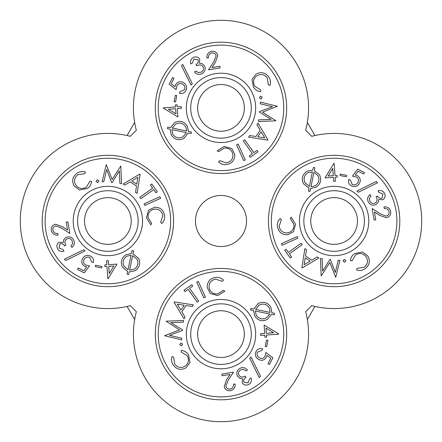 <?xml version="1.0" encoding="UTF-8"?>
<svg xmlns="http://www.w3.org/2000/svg" width="442" height="442" viewBox="0 0 442 442"><rect width="100%" height="100%" fill="white"/><g stroke="black" fill="none" stroke-linecap="round" stroke-linejoin="round"><path stroke-width="0.66" d="M333.268 175.645L332.776 168.385L328.146 175.999L333.268 175.645M226.586 379.739L230.055 374.424L222.166 375.761L221.89 374.114L233.498 372.147L228.16 380.308L225.873 386.17C226.497 388.314 227.934 389.28 230.177 389.071C232.586 388.396 233.674 386.789 233.442 384.236L235.078 383.96C235.376 387.54 233.801 389.789 230.359 390.706C227.116 391.032 225.072 389.629 224.221 386.485L226.586 379.739M108.616 264.681L116.942 264.117L108.174 278.587L107.815 278.615L106.992 266.471L104.881 266.614L104.771 264.946L106.876 264.802L106.599 260.752L108.34 260.636L108.616 264.681M183.988 290.223L191.773 284.698L192.756 286.073L189.59 288.322L198.696 301.135L197.248 302.162L188.143 289.35L184.966 291.604L183.988 290.223M248.017 382.949L249.603 378.893L251.167 378.032C251.951 380.766 251.178 382.899 248.84 384.441C246.188 385.711 243.995 385.203 242.255 382.905L242.503 378.683L239.967 378.369L237.465 376.192C236.105 372.893 236.934 370.286 239.956 368.363C242.885 366.971 245.382 367.545 247.454 370.087L245.956 370.91L243.636 369.379L240.752 369.86C238.619 371.153 238 372.943 238.907 375.236C240.652 377.324 242.763 377.617 245.233 376.114L246.006 377.518C244.012 378.523 243.299 380.032 243.857 382.037L248.017 382.949M182.612 329.936L182.568 330.367L169.518 335.312L181.789 338.229L181.618 339.892L164.606 335.721L179.496 329.837L166.054 321.196L183.563 320.444L183.391 322.146L170.877 322.605L182.612 329.936M219.834 66.239L220.11 67.886L208.502 69.853L213.84 61.692L216.127 55.83C215.503 53.686 214.066 52.72 211.823 52.929C209.414 53.604 208.326 55.211 208.558 57.764L206.922 58.04C206.624 54.46 208.199 52.211 211.641 51.294C214.884 50.968 216.928 52.371 217.779 55.515L215.414 62.261L211.945 67.576L219.834 66.239M322.605 271.123L329.936 259.388L330.367 259.432L335.312 272.482L338.229 260.211L339.892 260.382L335.721 277.394L329.837 262.504L321.196 275.946L320.444 258.437L322.146 258.609L322.605 271.123M389.071 211.823C388.396 209.414 386.789 208.326 384.236 208.558L383.96 206.922C387.54 206.624 389.789 208.199 390.706 211.641C391.032 214.884 389.629 216.928 386.485 217.779L379.739 215.414L374.424 211.945L375.761 219.834L374.114 220.11L372.147 208.502L380.308 213.84L386.17 216.127C388.314 215.503 389.28 214.066 389.071 211.823M139.755 174.098L140.108 174.336L137.119 193.397L135.561 192.353L136.49 186.043L130.235 181.839L124.755 185.088L123.141 184.005L139.755 174.098M136.793 184.209L137.86 177.292L131.832 180.877L136.793 184.209M334.124 186.331A34.669 34.669 0 0 1 364.147 238.332A34.669 34.669 0 0 1 304.102 238.332A34.669 34.669 0 0 1 334.124 186.331M334.124 190.712A30.288 30.288 0 0 1 364.412 221A30.288 30.288 0 0 1 334.124 251.288A30.288 30.288 0 0 1 303.836 221A30.288 30.288 0 0 1 334.124 190.712M107.876 255.669A34.669 34.669 0 0 1 77.853 203.668A34.669 34.669 0 0 1 137.898 203.668A34.669 34.669 0 0 1 107.876 255.669M107.876 251.288A30.288 30.288 0 0 1 81.648 205.856A30.288 30.288 0 0 1 134.108 205.856A30.288 30.288 0 0 1 107.876 251.288M358.213 171.231L355.302 175.06L357.274 175.689C360.202 177.513 360.97 180.016 359.578 183.198C357.622 186.447 354.904 187.347 351.423 185.894C348.86 184.397 347.981 182.22 348.793 179.358L350.384 180.165L352.246 184.496C354.749 185.391 356.672 184.673 358.02 182.331C358.992 180.01 358.379 178.22 356.18 176.966L352.44 176.109L357.771 169.153L364.473 172.557L363.727 174.032L358.213 171.231M274.222 314.903L271.504 314.345L267.139 319.544C261.979 321.787 257.835 320.572 254.702 315.892L253.559 310.615L250.603 310.008L250.907 308.4L253.857 309.013L258.272 303.45C263.465 301.179 267.642 302.394 270.791 307.096L271.902 312.803L274.526 313.312L274.222 314.903M196.767 65.886L195.994 64.482C197.988 63.477 198.701 61.968 198.143 59.963L193.983 59.051L192.397 63.107L190.833 63.968C190.049 61.234 190.822 59.101 193.16 57.559C195.812 56.289 198.005 56.797 199.745 59.095L199.497 63.316L202.033 63.631L204.535 65.808C205.895 69.107 205.066 71.715 202.044 73.637C199.115 75.029 196.618 74.455 194.546 71.913L196.044 71.09L198.364 72.621L201.248 72.14C203.381 70.847 204 69.057 203.093 66.764C201.348 64.676 199.237 64.383 196.767 65.886M65.709 260.531L64.394 259.261L83.726 249.702L85.03 250.962L65.709 260.531M278.587 333.826L278.615 334.185L266.471 335.008L266.614 337.119L264.946 337.229L264.802 335.124L260.752 335.401L260.636 333.66L264.681 333.384L264.117 325.058L278.587 333.826M259.404 97.92L260.443 96.135L262.233 97.163L261.194 98.942L259.404 97.92M93.207 262.642L91.616 261.835L89.754 257.504C87.251 256.609 85.328 257.327 83.98 259.669C83.008 261.99 83.621 263.78 85.82 265.034L89.56 265.891L84.229 272.847L77.527 269.443L78.273 267.968L83.787 270.769L86.698 266.94L84.726 266.311C81.798 264.487 81.03 261.984 82.422 258.802C84.378 255.553 87.096 254.653 90.577 256.106C93.14 257.603 94.019 259.78 93.207 262.642M193.397 304.881L192.353 306.439L186.043 305.51L181.839 311.765L185.088 317.245L184.005 318.859L174.098 302.245L174.336 301.892L193.397 304.881M152.65 188.143L150.396 184.966L151.777 183.988L157.302 191.773L155.927 192.756L153.678 189.59L140.865 198.696L139.838 197.248L152.65 188.143M159.888 196.751L160.601 198.331L144.794 205.431L144.081 203.856L159.888 196.751M377.606 182.739L358.274 192.298L356.97 191.038L376.291 181.469L377.606 182.739M163.385 107.815L175.529 106.992L175.386 104.881L177.054 104.771L177.198 106.876L181.248 106.599L181.364 108.34L177.319 108.616L177.883 116.942L163.413 108.174L163.385 107.815M231.768 148.545L234.735 154.413C234.89 160.081 232.16 163.463 226.553 164.551C223.431 164.965 220.762 164.07 218.541 161.871L219.762 160.656L226.315 162.855C230.868 161.905 233.067 159.114 232.901 154.49C231.884 149.926 229.033 147.788 224.337 148.076L218.63 151.678L217.144 150.816L224.238 146.429L231.768 148.545M179.767 344.837L180.806 343.058L182.596 344.08L181.557 345.865L179.767 344.837M97.163 179.767L98.942 180.806L97.92 182.596L96.135 181.557L97.163 179.767M103.771 181.789L102.108 181.618L106.279 164.606L112.163 179.496L120.804 166.054L121.556 183.563L119.854 183.391L119.395 170.877L112.064 182.612L111.633 182.568L106.688 169.518L103.771 181.789M370.91 196.044L369.379 198.364L369.86 201.248C371.153 203.381 372.943 204 375.236 203.093C377.324 201.348 377.617 199.237 376.114 196.767L377.518 195.994C378.523 197.988 380.032 198.701 382.037 198.143L382.949 193.983L378.893 192.397L378.032 190.833C380.766 190.049 382.899 190.822 384.441 193.16C385.711 195.812 385.203 198.005 382.905 199.745L378.683 199.497L378.369 202.033L376.192 204.535C372.893 205.895 370.286 205.066 368.363 202.044C366.971 199.115 367.545 196.618 370.087 194.546L370.91 196.044M362.473 252.006L367.794 255.94C370.49 260.962 369.567 265.228 365.026 268.742C362.407 270.521 359.6 270.924 356.611 269.952L357.169 268.305L364.037 267.322C367.7 264.41 368.413 260.913 366.175 256.841C363.208 253.2 359.678 252.564 355.595 254.94L352.092 260.758L350.362 260.658C350.71 257.598 352.175 255.216 354.755 253.509L362.473 252.006M309.013 188.143L303.45 183.728C301.179 178.535 302.394 174.358 307.096 171.209L312.803 170.098L313.312 167.474L314.903 167.778L314.345 170.496L319.544 174.861C321.787 180.021 320.572 184.165 315.892 187.297L310.615 188.441L310.008 191.397L308.4 191.093L309.013 188.143M267.322 77.963C264.41 74.3 260.913 73.587 256.841 75.825C253.2 78.792 252.564 82.323 254.94 86.405L260.758 89.908L260.658 91.638C257.598 91.29 255.216 89.825 253.509 87.245L252.006 79.527L255.94 74.206C260.962 71.51 265.228 72.433 268.742 76.974C270.521 79.593 270.924 82.4 269.952 85.389L268.305 84.831L267.322 77.963M250.962 356.97L260.531 376.291L259.261 377.606L249.702 358.274L250.962 356.97M236.569 144.794L238.144 144.081L245.249 159.888L243.669 160.601L236.569 144.794M188.441 131.385L191.397 131.992L191.093 133.6L188.143 132.987L183.728 138.55C178.535 140.821 174.358 139.606 171.209 134.904L170.098 129.197L167.474 128.688L167.778 127.097L170.496 127.655L174.861 122.456C180.021 120.213 184.165 121.428 187.297 126.108L188.441 131.385M221 357.479A23.354 23.354 0 0 0 241.227 322.445A23.354 23.354 0 0 0 200.773 322.445A23.354 23.354 0 0 0 221 357.479M340.025 175.491L340.318 174.076L346.71 175.375L346.423 176.789L340.025 175.491M175.723 124.036L172.258 128.02L186.712 131.014L185.833 126.976C183.286 123.158 179.916 122.18 175.723 124.036M305.052 182.872L309.372 186.413L312.406 171.877L307.886 172.728C304.135 175.325 303.19 178.701 305.052 182.872M253.857 152.65L257.034 150.396L258.012 151.777L250.227 157.302L249.244 155.927L252.41 153.678L243.304 140.865L244.752 139.838L253.857 152.65M210.232 293.455L207.265 287.587C207.11 281.919 209.84 278.537 215.447 277.449C218.569 277.035 221.238 277.93 223.459 280.129L222.238 281.344L215.685 279.145C211.132 280.095 208.933 282.886 209.099 287.51C210.116 292.074 212.967 294.212 217.663 293.924L223.37 290.322L224.856 291.184L217.762 295.571L210.232 293.455M58.04 235.078C54.46 235.376 52.211 233.801 51.294 230.359C50.968 227.116 52.371 225.072 55.515 224.221L62.261 226.586L67.576 230.055L66.239 222.166L67.886 221.89L69.853 233.498L61.692 228.16L55.83 225.873C53.686 226.497 52.72 227.934 52.929 230.177C53.604 232.586 55.211 233.674 57.764 233.442L58.04 235.078M271.123 119.395L259.388 112.064L259.432 111.633L272.482 106.688L260.211 103.771L260.382 102.108L277.394 106.279L262.504 112.163L275.946 120.804L258.437 121.556L258.609 119.854L271.123 119.395M290.223 258.012L284.698 250.227L286.073 249.244L288.322 252.41L301.135 243.304L302.162 244.752L289.35 253.857L291.604 257.034L290.223 258.012M314.931 306.45L307.361 319.56M307.361 122.44L314.931 135.55M127.069 135.55L134.639 122.44M134.639 319.56L127.069 306.45M305.66 130.302A124.069 124.069 0 0 1 311.698 136.34A87.582 87.582 0 0 1 421.701 221A87.582 87.582 0 0 1 311.698 305.66A124.069 124.069 0 0 1 305.66 311.698A87.582 87.582 0 0 1 221 421.701A87.582 87.582 0 0 1 136.34 311.698A124.069 124.069 0 0 1 130.302 305.66A87.582 87.582 0 0 1 20.299 221A87.582 87.582 0 0 1 130.302 136.34A124.069 124.069 0 0 1 136.34 130.302A87.582 87.582 0 0 1 221 20.299A87.582 87.582 0 0 1 305.66 130.302M186.06 367.794C181.038 370.49 176.772 369.567 173.258 365.026C171.479 362.407 171.076 359.6 172.048 356.611L173.695 357.169L174.678 364.037C177.59 367.7 181.087 368.413 185.159 366.175C188.8 363.208 189.436 359.678 187.06 355.595L181.242 352.092L181.342 350.362C184.402 350.71 186.784 352.175 188.491 354.755L189.994 362.473L186.06 367.794M169.153 84.229L172.557 77.527L174.032 78.273L171.231 83.787L175.06 86.698L175.689 84.726C177.513 81.798 180.016 81.03 183.198 82.422C186.447 84.378 187.347 87.096 185.894 90.577C184.397 93.14 182.22 94.019 179.358 93.207L180.165 91.616L184.496 89.754C185.391 87.251 184.673 85.328 182.331 83.98C180.01 83.008 178.22 83.621 176.966 85.82L176.109 89.56L169.153 84.229M267.902 139.755L267.664 140.108L248.603 137.119L249.647 135.561L255.957 136.49L260.161 130.235L256.913 124.755L257.995 123.141L267.902 139.755M257.791 136.793L264.708 137.86L261.123 131.832L257.791 136.793M131.014 255.288L126.976 256.167C123.158 258.714 122.18 262.084 124.036 266.277L128.02 269.742L131.014 255.288M101.975 266.509L101.682 267.924L95.29 266.625L95.577 265.211L101.975 266.509M287.51 232.901C292.074 231.884 294.212 229.033 293.924 224.337L290.322 218.63L291.184 217.144L295.571 224.238L293.455 231.768L287.587 234.735C281.919 234.89 278.537 232.16 277.449 226.553C277.035 223.431 277.93 220.762 280.129 218.541L281.344 219.762L279.145 226.315C280.095 230.868 282.886 233.067 287.51 232.901M265.211 346.423L266.509 340.025L267.924 340.318L266.625 346.71L265.211 346.423M107.876 283.764A62.764 62.764 0 0 1 53.521 189.618A62.764 62.764 0 0 1 162.231 189.618A62.764 62.764 0 0 1 107.876 283.764M198.331 281.399L205.431 297.206L203.856 297.919L196.751 282.112L198.331 281.399M59.963 243.857L59.051 248.017L63.107 249.603L63.968 251.167C61.234 251.951 59.101 251.178 57.559 248.84C56.289 246.188 56.797 243.995 59.095 242.255L63.316 242.503L63.631 239.967L65.808 237.465C69.107 236.105 71.715 236.934 73.637 239.956C75.029 242.885 74.455 245.382 71.913 247.454L71.09 245.956L72.621 243.636L72.14 240.752C70.847 238.619 69.057 238 66.764 238.907C64.676 240.652 64.383 242.763 65.886 245.233L64.482 246.006C63.477 244.012 61.968 243.299 59.963 243.857M75.825 185.159C78.792 188.8 82.323 189.436 86.405 187.06L89.908 181.242L91.638 181.342C91.29 184.402 89.825 186.784 87.245 188.491L79.527 189.994L74.206 186.06C71.51 181.038 72.433 176.772 76.974 173.258C79.593 171.479 82.4 171.076 85.389 172.048L84.831 173.695L77.963 174.678C74.3 177.59 73.587 181.087 75.825 185.159M265.891 352.44L272.847 357.771L269.443 364.473L267.968 363.727L270.769 358.213L266.94 355.302L266.311 357.274C264.487 360.202 261.984 360.97 258.802 359.578C255.553 357.622 254.653 354.904 256.106 351.423C257.603 348.86 259.78 347.981 262.642 348.793L261.835 350.384L257.504 352.246C256.609 354.749 257.327 356.672 259.669 358.02C261.99 358.992 263.78 358.379 265.034 356.18L265.891 352.44M334.124 155.313A65.687 65.687 0 0 1 391.01 253.841A65.687 65.687 0 0 1 277.239 253.841A65.687 65.687 0 0 1 334.124 155.313M175.491 101.975L174.076 101.682L175.375 95.29L176.789 95.577L175.491 101.975M251.288 334.124A30.288 30.288 0 0 1 221 364.412A30.288 30.288 0 0 1 190.712 334.124A30.288 30.288 0 0 1 221 303.836A30.288 30.288 0 0 1 251.288 334.124M184.209 305.207L177.292 304.14L180.877 310.168L184.209 305.207M301.892 267.664L304.881 248.603L306.439 249.647L305.51 255.957L311.765 260.161L317.245 256.913L318.859 257.995L302.245 267.902L301.892 267.664M161.871 223.459L160.656 222.238L162.855 215.685C161.905 211.132 159.114 208.933 154.49 209.099C149.926 210.116 147.788 212.967 148.076 217.663L151.678 223.37L150.816 224.856L146.429 217.762L148.545 210.232L154.413 207.265C160.081 207.11 163.463 209.84 164.551 215.447C164.965 218.569 164.07 221.238 161.871 223.459M113.854 266.001L108.732 266.355L109.224 273.615L113.854 266.001M255.669 334.124A34.669 34.669 0 0 1 203.668 364.147A34.669 34.669 0 0 1 203.668 304.102A34.669 34.669 0 0 1 255.669 334.124M266.001 328.146L266.355 333.268L273.615 332.776L266.001 328.146M127.655 271.504L122.456 267.139C120.213 261.979 121.428 257.835 126.108 254.702L131.385 253.559L131.992 250.603L133.6 250.907L132.987 253.857L138.55 258.272C140.821 263.465 139.606 267.642 134.904 270.791L129.197 271.902L128.688 274.526L127.097 274.222L127.655 271.504M182.872 136.948L186.413 132.628L171.877 129.594L172.728 134.114C175.325 137.865 178.701 138.81 182.872 136.948M315.024 185.833C318.842 183.286 319.82 179.916 317.964 175.723L313.98 172.258L310.986 186.712L315.024 185.833M168.385 109.224L175.999 113.854L175.645 108.732L168.385 109.224M305.207 257.791L304.14 264.708L310.168 261.123L305.207 257.791M221 84.521A23.354 23.354 0 0 0 200.773 119.555A23.354 23.354 0 0 0 241.227 119.555A23.354 23.354 0 0 0 221 84.521M269.742 313.98L255.288 310.986L256.167 315.024C258.714 318.842 262.084 319.82 266.277 317.964L269.742 313.98M155.313 107.876A65.687 65.687 0 0 1 253.841 50.99A65.687 65.687 0 0 1 253.841 164.761A65.687 65.687 0 0 1 155.313 107.876M181.469 65.709L182.739 64.394L192.298 83.726L191.038 85.03L181.469 65.709M129.594 270.123L134.114 269.272C137.865 266.675 138.81 263.299 136.948 259.128L132.628 255.587L129.594 270.123M357.479 221A23.354 23.354 0 0 0 322.445 200.773A23.354 23.354 0 0 0 322.445 241.227A23.354 23.354 0 0 0 357.479 221M158.236 107.876A62.764 62.764 0 0 1 252.382 53.521A62.764 62.764 0 0 1 252.382 162.231A62.764 62.764 0 0 1 158.236 107.876M269.272 307.886C266.675 304.135 263.299 303.19 259.128 305.052L255.587 309.372L270.123 312.406L269.272 307.886M333.826 163.413L334.185 163.385L335.008 175.529L337.119 175.386L337.229 177.054L335.124 177.198L335.401 181.248L333.66 181.364L333.384 177.319L325.058 177.883L333.826 163.413M221 246.542A25.542 25.542 0 0 0 243.122 208.226A25.542 25.542 0 0 0 198.878 208.226A25.542 25.542 0 0 0 221 246.542M107.876 286.687A65.687 65.687 0 0 1 50.99 188.159A65.687 65.687 0 0 1 164.761 188.159A65.687 65.687 0 0 1 107.876 286.687M283.764 334.124A62.764 62.764 0 0 1 189.618 388.479A62.764 62.764 0 0 1 189.618 279.769A62.764 62.764 0 0 1 283.764 334.124M297.206 236.569L297.919 238.144L282.112 245.249L281.399 243.669L297.206 236.569M344.08 259.404L345.865 260.443L344.837 262.233L343.058 261.194L344.08 259.404M84.521 221A23.354 23.354 0 0 0 119.555 241.227A23.354 23.354 0 0 0 119.555 200.773A23.354 23.354 0 0 0 84.521 221M334.124 158.236A62.764 62.764 0 0 1 388.479 252.382A62.764 62.764 0 0 1 279.769 252.382A62.764 62.764 0 0 1 334.124 158.236M186.331 107.876A34.669 34.669 0 0 1 238.332 77.853A34.669 34.669 0 0 1 238.332 137.898A34.669 34.669 0 0 1 186.331 107.876M190.712 107.876A30.288 30.288 0 0 1 221 77.588A30.288 30.288 0 0 1 251.288 107.876A30.288 30.288 0 0 1 221 138.164A30.288 30.288 0 0 1 190.712 107.876M286.687 334.124A65.687 65.687 0 0 1 188.159 391.01A65.687 65.687 0 0 1 188.159 277.239A65.687 65.687 0 0 1 286.687 334.124"/></g></svg>

